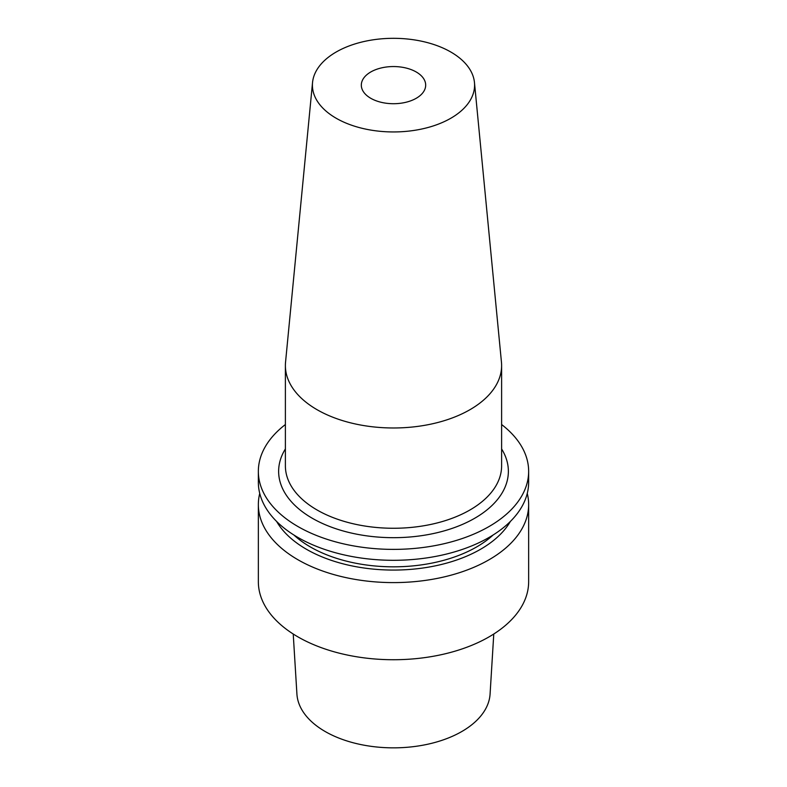 <?xml version="1.0" encoding="UTF-8"?>
<svg xmlns="http://www.w3.org/2000/svg" width="787" height="787" viewBox="0 0 787 787"><rect width="100%" height="100%" fill="white"/><g stroke="black" fill="none" stroke-linecap="round" stroke-linejoin="round"><path stroke-width="1.18" d="M416.254 72.001A32.178 18.583 0 0 0 381.183 67.967A32.178 18.583 0 0 0 361.322 85.134A32.178 18.583 0 0 0 370.746 98.277A32.178 18.583 0 0 0 405.817 102.3A32.178 18.583 0 0 0 425.678 85.134A32.178 18.583 0 0 0 416.254 72.001M501.614 424.537A135.148 78.031 180 0 1 528.648 471.354A135.148 78.031 180 0 1 445.216 543.443A135.148 78.031 180 0 1 297.939 526.533A135.148 78.031 180 0 1 258.352 471.354A135.148 78.031 180 0 1 285.386 424.537M258.352 471.354L258.352 482.274A135.148 78.031 0 0 0 297.939 537.452A135.148 78.031 0 0 0 445.216 554.363A135.148 78.031 0 0 0 528.648 482.274L528.648 471.354M474.463 82.527L501.447 362.089A108.114 62.419 180 0 1 501.614 365.562A108.114 62.419 180 0 1 434.877 423.229A108.114 62.419 180 0 1 317.053 409.693A108.114 62.419 180 0 1 285.386 365.562A108.114 62.419 180 0 1 285.553 362.089L312.537 82.527A81.091 46.817 180 0 1 364.568 41.396A81.091 46.817 180 0 1 450.843 52.031A81.091 46.817 180 0 1 474.463 82.527A81.091 46.817 180 0 1 426.603 127.868A81.091 46.817 180 0 1 336.157 118.237A81.091 46.817 180 0 1 312.537 82.527M293.895 535.012A117.578 67.889 0 0 0 310.363 546.945A117.578 67.889 0 0 0 493.105 535.012M276.64 521.476A123.205 71.125 0 0 0 306.379 549.237A123.205 71.125 0 0 0 510.36 521.476M259.74 493.429A135.148 78.031 0 0 0 258.352 504.575A135.148 78.031 0 0 0 297.939 559.744A135.148 78.031 0 0 0 445.216 576.664A135.148 78.031 0 0 0 528.648 504.575A135.148 78.031 0 0 0 527.26 493.429M493.774 634.017L490.085 694.026A96.644 55.798 180 0 1 428.895 743.971A96.644 55.798 180 0 1 325.159 731.507A96.644 55.798 180 0 1 296.915 694.026L293.226 634.017M528.648 504.575L528.648 581.701A135.148 78.031 180 0 1 445.216 653.79A135.148 78.031 180 0 1 297.939 636.88A135.148 78.031 180 0 1 258.352 581.701L258.352 504.575M285.386 365.562L285.386 465.835A108.114 62.419 0 0 0 317.053 509.976A108.114 62.419 0 0 0 434.877 523.512A108.114 62.419 0 0 0 501.614 465.835L501.614 365.562M501.614 448.944A114.872 66.324 180 0 1 455.014 527.369A114.872 66.324 180 0 1 312.272 518.249A114.872 66.324 180 0 1 285.386 448.944"/></g></svg>
